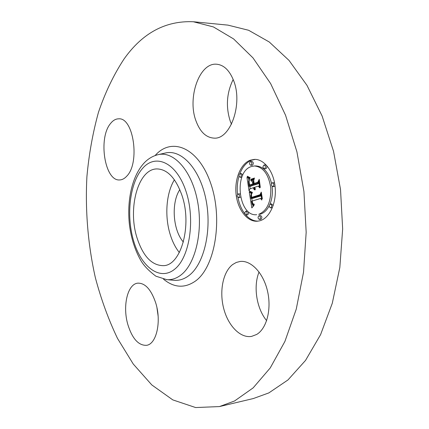 <?xml version="1.0" encoding="UTF-8"?>
<svg xmlns="http://www.w3.org/2000/svg" width="429" height="429" viewBox="0 0 429 429"><rect width="100%" height="100%" fill="white"/><g stroke="black" fill="none" stroke-linecap="round" stroke-linejoin="round"><path stroke-width="0.64" d="M179.338 252.542C175.59 247.844 172.614 242.047 170.41 235.162C164.463 216.859 166.044 193.372 174.399 179.789M183.371 242.042C172.871 230.223 171.01 202.778 179.815 189.65M193.34 21.745L227.981 25.129L248.627 30.277L269.262 41.994L289.028 60.419L306.966 85.317L322.104 115.996L333.531 151.276L340.529 189.57L342.658 228.979L339.827 267.503L332.287 303.255L320.592 334.625L305.518 360.43L287.961 379.955L268.833 392.916L253.33 398.546L219.46 406.574L195.635 407.55L172.801 399.898L151.812 384.942L133.258 364.039L117.525 338.454C108.473 319.514 101.088 299.265 95.367 277.719C87.977 244.841 85.114 210.43 86.915 176.587C88.953 154.22 92.809 132.765 98.488 112.226C105.207 92.471 113.728 74.726 124.045 58.998C142.471 32.985 165.573 20.565 193.34 21.745L213.444 26.941L233.601 38.932L252.981 57.883L270.629 83.58L285.575 115.299L296.922 151.828L303.93 191.5L306.172 232.314L303.528 272.184L296.257 309.121L284.904 341.446L270.238 367.937L253.153 387.87L234.54 400.992L219.46 406.574M231.483 124.201L230.303 121.327C225.67 106.885 226.63 92.932 233.172 79.478M266.634 320.656C256.499 308.43 253.121 286.352 259.068 271.991M158.097 315.905L156.96 307.802M110.585 123.455C113.02 120.383 115.717 118.844 118.677 118.828C133.601 117.208 140.197 163.1 126.732 176.185C124.555 178.582 122.227 179.826 119.75 179.933C104.756 181.547 97.903 138.106 110.585 123.455M127.944 324.882C122.345 306.467 127.413 283.939 137.843 283.156C145.206 282.979 151.164 289.559 155.711 302.895C161.69 321.519 156.44 344.38 146.445 345.324C138.524 345.57 132.357 338.754 127.944 324.882M256.671 334.454L251.614 336.384C240.235 338.433 228.013 325.59 223.654 308.317C219.198 291.066 223.016 271.793 232.706 264.505L236.282 262.451L240.143 261.459C250.981 260.087 263.32 272.887 267.498 291.039C271.761 309.164 266.731 328.566 256.671 334.454M195.978 120.887C187.141 97.946 199.292 62.377 216.65 64.227C223.847 64.935 229.488 70.351 233.569 80.486C243.152 103.898 230.325 139.634 214.071 138.127C206.081 137.639 200.048 131.891 195.978 120.887M137.055 237.945C127.483 208.591 138.025 168.747 156.987 168.924C167.315 169.224 175.584 177.901 181.805 194.948C192.444 224.941 181.161 265.428 163.556 265.664C151.92 265.631 143.088 256.392 137.055 237.945M259.754 220.806L257.384 221.219C247.276 222.018 237.827 209.77 236.122 194.605C234.309 179.461 240.487 163.851 250.198 160.215L254.483 159.379C264.275 159.014 273.868 171.611 275.182 187.446C276.603 203.26 269.385 218.345 259.754 220.806M255.207 159.384L251.651 160.183C246.503 162.28 242.578 166.784 239.881 173.691M239.076 176.056C237.355 181.842 236.84 187.945 237.532 194.353M237.993 197.512C239.237 204.14 241.602 209.674 245.104 214.109M245.651 214.773C249.367 219.015 253.518 221.133 258.102 221.139M256.703 214.688C238.449 216.983 233.392 171.986 251.206 166.591L254.418 165.969C263.202 166.924 268.651 174.254 270.769 187.95C271.133 201.93 267.122 210.719 258.73 214.328L260.183 214.227C263.835 213.138 266.843 210.333 269.192 205.818M269.959 204.15C272.136 198.772 272.839 192.852 272.072 186.401M271.573 183.478C268.645 172.238 263.411 166.388 255.872 165.932L255.148 165.975M239.629 197.501L240.551 197.002M240.052 193.988L239.436 193.913M250.745 165.272L252.44 165.186C253.689 163.696 253.582 162.462 252.118 161.497L250.67 161.529C252.129 162.5 252.236 163.733 250.992 165.224L250.745 165.272C249.281 164.307 249.174 163.079 250.418 161.577L250.67 161.529M241.87 177.225L241.43 177.241M242.723 175.23L241.532 173.606L240.095 173.654C241.527 174.608 241.634 175.82 240.433 177.279L240.213 177.322C238.781 176.373 238.669 175.161 239.87 173.697L240.095 173.654M273.922 186.508L275.021 185.907M274.56 182.856L272.517 182.738C274.115 183.746 274.238 185.017 272.892 186.556L272.678 186.599C271.074 185.596 270.946 184.325 272.292 182.781L272.517 182.738M264.264 168.811L265.975 168.72C267.283 167.197 267.17 165.943 265.642 164.951L264.178 164.993C265.707 165.985 265.819 167.24 264.511 168.763L264.264 168.811C262.73 167.825 262.618 166.57 263.921 165.042L264.178 164.993M260.687 219.332L260.982 219.305C262.28 217.819 262.135 216.575 260.553 215.583L260.398 215.61M247.42 214.795L247.726 214.773C248.965 213.315 248.831 212.098 247.319 211.127L247.163 211.154M271.857 207.765L272.41 207.657M273.15 205.663L271.605 203.984M249.27 192.208L252.075 193.307L250.761 195.404L251.035 198.488L260.156 195.806L260.837 193.94L261.803 200.053L260.51 198.488L252.145 201.062L252.837 203.727L254.215 204.15L254.268 204.499L252.692 203.989L251.952 201.271L251.523 201.249L252.284 204.574L253.013 205.223L254.102 205.255L251.823 207.936L249.27 192.208M249.662 191.211L252.375 192.337L252.354 192.707L250.177 191.967L249.662 191.211M251.501 194.31L251.566 197.372L260.012 194.734L261.277 192.101L262.366 198.943L261.164 192.911L260.146 195.109L251.394 197.849L251.115 195.415L251.501 194.31M249.083 191.002L246.954 177.413L249.753 178.705L248.514 181.338L249.077 186.384L252.949 185.092L252.82 184.288L249.405 185.43L248.895 181.88L249.388 179.692L249.093 181.816L249.576 185.028L252.772 183.955L252.456 181.966L250.724 180.336L254.209 179.145L253.174 181.837L253.652 184.856L257.888 183.446L258.719 181.37L259.754 187.918L258.306 186.106L254.687 187.296L255.319 189.232L254.461 187.371L254.065 187.5L254.965 189.961L253.973 189.28L253.367 187.73L249.866 188.883L249.083 191.002M247.297 176.244L250.182 177.724L250.112 178.04L248.402 177.472L247.297 176.244M250.863 179.279L254.461 178.04L254.386 178.426L250.793 179.665L250.863 179.279L252.048 179.231M253.743 180.775L254.172 183.489L257.775 182.277L259.25 179.311L260.301 187.446L259.143 180.137L257.926 182.577L254 183.891L253.743 180.775M259.052 183.478L255.099 184.792L253.652 184.856M254.016 179.649L252.172 180.282L253.346 181.381M253.534 184.121L253.078 184.277M254.365 184.824L250.52 186.32L249.077 186.384M248.552 178.351L248.836 180.153M249.807 186.352L250.187 188.776M253.367 187.73L254.086 187.698M253.459 188.111L254.145 188.079M253.56 188.454L254.231 188.422M253.684 188.765L254.338 188.733M253.823 189.044L254.461 189.012M253.973 189.28L254.601 189.253M254.14 189.489L254.746 189.457M254.322 189.661L254.89 189.629M254.52 189.795L255.024 189.768M254.735 189.897L255.035 189.881M254.622 188.074L254.89 188.058M254.692 188.277L254.982 188.267M254.772 188.47L255.089 188.454M254.864 188.653L255.207 188.637M254.965 188.819L255.335 188.798M255.073 188.969L255.443 188.953M258.306 186.106L259.459 186.052M257.888 183.446L259.041 183.398M250.724 180.336L252.172 180.282M252.456 181.966L253.19 181.934M252.772 183.955L253.501 183.923M249.576 185.028L250.761 184.974M252.82 184.288L253.555 184.256M252.949 185.092L254.397 185.028M250.852 192.986L251.099 194.493M251.743 198.45L252.166 201.056M252.826 205.137L253.046 206.467M261.143 195.865L252.483 198.407L251.035 198.488M251.523 201.249L252.166 201.212M252.44 203.523L252.708 203.507M252.515 203.695L252.81 203.678M252.601 203.85L252.933 203.834M252.692 203.989L253.078 203.963M252.89 204.209L253.555 204.166M253.003 204.295L254.225 204.22M253.121 204.365L254.236 204.301M253.255 204.429L254.247 204.365M253.4 204.472L254.258 204.418M253.55 204.504L254.263 204.461M253.716 204.526L254.268 204.488M260.51 198.488L261.545 198.429M260.156 195.806L261.122 195.753M249.598 191.581L250.182 191.548M249.769 191.715L250.439 191.683M249.962 191.843L250.718 191.806M250.177 191.967L251.019 191.924M250.413 192.085L251.335 192.042M250.67 192.203L251.678 192.149M250.949 192.31L252.043 192.256M251.244 192.412L252.375 192.353M251.566 192.508L252.37 192.471M251.909 192.605L252.359 192.578M247.195 176.528L247.63 176.517M247.501 176.807L248 176.791M247.801 177.059L248.37 177.038M248.101 177.279L248.745 177.257M248.402 177.472L249.131 177.445M248.691 177.638L249.571 177.606M248.981 177.778L250.182 177.729M249.27 177.885L250.155 177.853M249.555 177.965L250.134 177.944M249.834 178.019L250.118 178.008M260.167 195.061L253.013 197.292L251.566 197.372M260.012 194.734L260.328 194.718M257.775 182.277L258.081 182.266M254.172 183.489L255.362 183.435M238.004 193.988L238.192 193.951C239.639 194.911 239.763 196.117 238.562 197.56L238.379 197.597C236.931 196.643 236.808 195.442 238.004 193.988M259.534 219.417L259.384 219.444C257.802 218.452 257.657 217.213 258.95 215.717L259.105 215.69C260.687 216.683 260.827 217.927 259.534 219.417M246.289 214.875L246.139 214.902C244.627 213.932 244.492 212.714 245.726 211.25L245.881 211.224C247.394 212.199 247.528 213.417 246.289 214.875M270.747 207.84L270.57 207.872C268.951 206.869 268.806 205.604 270.147 204.075L270.329 204.043C271.948 205.051 272.088 206.317 270.747 207.84L272.206 207.743M174.721 269.165C159.915 281.354 141.259 267.004 133.692 241.173C125.928 215.476 129.756 182.491 142.862 168.082C155.807 153.287 176.475 162.532 185.896 191.012C195.533 219.326 189.672 257.421 174.721 269.165M157.743 154.746L158.306 154.617C173.707 150.997 191.441 170.27 197.351 200.257C203.389 230.175 195.742 263.47 181.285 274.742C176.678 278.389 171.847 280.03 166.795 279.66L166.221 279.606M165.605 152.955C181.51 149.217 199.839 168.801 205.931 199.388C212.151 229.901 204.193 263.862 189.227 275.327C184.459 279.038 179.467 280.7 174.249 280.319L166.795 279.66L155.893 276.19C148.965 270.956 144.047 265.889 141.136 260.998C135.156 250.729 131.274 238.755 129.478 225.08C126.764 201.533 131.655 177.177 143.458 163.733C147.608 159.03 152.558 155.99 158.306 154.617L165.605 152.955M155.121 155.539L155.207 155.448C171.536 136.722 198.257 147.265 210.591 183.011C223.198 218.565 215.202 266.72 195.726 280.861C184.915 288.492 174.174 287.929 163.513 279.177M249.335 185.055L250.713 184.996M264.511 168.763L265.975 168.72M254.418 165.969L255.872 165.932M238.192 193.951L239.623 193.881M238.379 197.597L239.811 197.517M240.213 177.322L241.65 177.268M272.678 186.599L274.142 186.529M259.384 219.444L260.837 219.332M259.105 215.69L260.553 215.583M246.139 214.902L247.576 214.8M245.881 211.224L247.319 211.127M270.57 207.872L272.034 207.775M270.329 204.043L271.788 203.952"/></g></svg>
